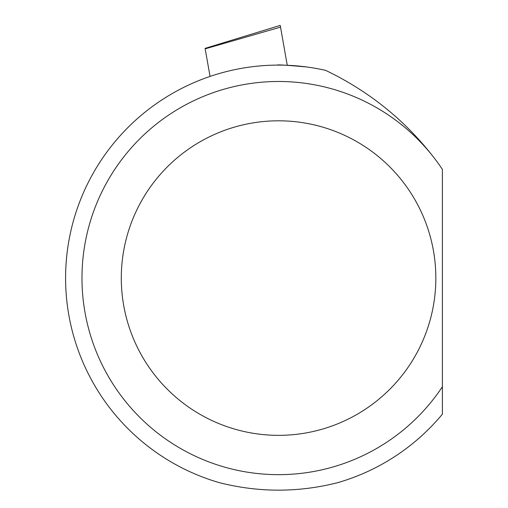 <?xml version="1.0" encoding="UTF-8"?>
<svg xmlns="http://www.w3.org/2000/svg" width="508" height="508" viewBox="0 0 508 508"><rect width="100%" height="100%" fill="white"/><g stroke="black" fill="none" stroke-linecap="round" stroke-linejoin="round"><path stroke-width="0.76" d="M440.976 167.297L442.392 169.342L442.392 414.16A212.979 212.979 0 0 1 337.972 482.6C298.367 492.671 258.762 492.671 219.158 482.6A212.979 212.979 0 0 1 72.365 224.79A212.979 212.979 0 0 1 325.679 70.377C367.97 90.722 403.314 118.866 431.711 154.8M306.819 66.98C286.747 65.17 276.892 64.548 277.254 65.107M442.392 386.747A196.596 196.596 0 0 1 149.111 426.028A196.596 196.596 0 0 1 149.111 130.124A196.596 196.596 0 0 1 442.392 169.405M435.839 278.079A157.277 157.277 0 0 1 199.93 414.28A157.277 157.277 0 0 1 199.93 141.872A157.277 157.277 0 0 1 435.839 278.079M205.099 48.368L205.181 48.838L205.099 48.368L280.232 25.4L287.261 65.278M280.537 27.127L205.181 48.838L210.045 76.422"/></g></svg>
